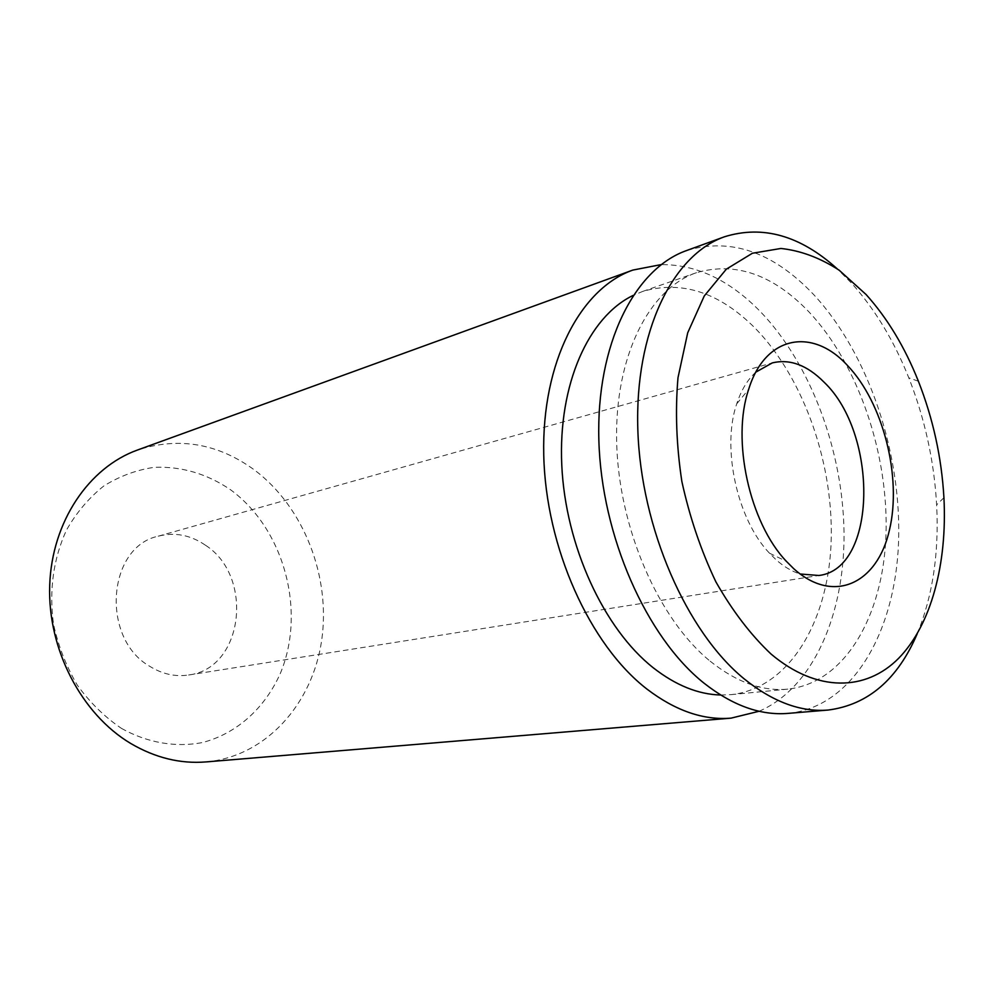 <?xml version="1.0" encoding="UTF-8"?>
<svg xmlns="http://www.w3.org/2000/svg" width="994" height="994" viewBox="0 0 994 994"><rect width="100%" height="100%" fill="white"/><g stroke="black" fill="none" stroke-linecap="round" stroke-linejoin="round"><path stroke-width="0.75" stroke-dasharray="4.97 3.73" d="M121.442 728.378C147.423 742.891 175.59 747.625 202.13 742.617C236.92 733.709 265.249 707.753 280.482 673.037C306.301 611.062 284.147 528.907 230.608 489.806C206.976 473.716 181.504 466.223 154.207 467.329C136.451 469.938 119.678 476.138 103.898 485.917C89.087 497.671 76.625 512.357 66.536 529.964C53.316 558.814 48.967 590.2 53.502 624.133C58.286 645.976 66.225 666.315 77.333 685.164C90.007 702.621 104.718 717.022 121.442 728.378M205.932 761.926C265.907 756.608 312.364 704.137 321.634 640.621C330.977 577.005 304.015 507.201 254.501 470.013C217.947 443.399 178.957 436.726 137.557 449.996M759.118 711.257C813.142 687.935 844.776 614.466 844.03 532.809C843.049 450.928 810.856 363.966 760.298 311.532C729.596 280.097 696.558 264.454 661.196 264.59M720.613 695.005L731 694.644C788.242 688.531 827.244 623.785 830.996 545.308C834.736 466.633 804.718 378.95 755.266 328.293C719.358 292.348 681.809 280.06 642.609 291.453L633.029 295.466M710.176 661.196C736.517 682.232 762.398 691.551 787.82 689.128C844.788 683.002 882.896 616.466 885.952 535.791C888.971 454.892 858.518 364.574 808.979 311.93C773.034 274.53 735.548 261.447 696.521 272.679C649.343 288.583 614.553 356.076 616.653 442.119C618.628 528.062 658.5 619.274 710.176 661.196M788.068 713.381C852.243 707.268 894.836 633.079 898.489 543.693C902.092 454.009 868.744 353.839 813.837 294.758C773.369 252.078 730.95 237.342 686.606 250.538M917.189 633.849C932.633 596.313 939.119 553.298 936.634 504.815C934.149 461.005 924.867 418.673 908.802 377.832C893.929 340.569 874.795 308.96 851.386 282.992L837.159 268.778M755.887 372.104C747.6 379.534 741.213 390.12 736.716 403.85C721.482 447.934 737.175 519.514 769.455 553.173L775.78 559.473C783.732 566.605 791.858 571.451 800.145 573.998M205.298 545.122C190.363 534.946 174.658 531.976 158.183 536.201C107.364 546.862 100.493 638.322 149.821 666.365C162.333 674.106 175.267 676.989 188.612 675.001C243.704 668.54 254.253 576.16 205.298 545.122M731 694.644L787.82 689.128M918.394 381.236L908.802 377.832M943.927 497.708L936.634 504.815M769.455 553.173L786.403 561.361M736.716 403.85L748.681 389.325M158.183 536.201L772.251 362.922M188.612 675.001L818.857 575.489M642.609 291.453L696.521 272.679"/><path stroke-width="1.49" d="M661.196 264.59L632.83 270.082L137.557 449.996C88.988 467.379 51.825 521.539 49.7 585.391C47.488 649.194 81.483 714.152 130.723 743.475C155.226 757.838 180.287 763.988 205.932 761.926L731.062 718.14L759.118 711.257M632.83 270.082C580.558 288.471 541.68 361.928 543.743 454.755C545.656 547.458 589.777 644.994 647.007 689.128C675.423 710.747 703.441 720.414 731.062 718.14M633.029 295.466C588.672 316.887 558.056 384.169 561.772 465.006C565.4 545.756 603.818 628.879 653.381 667.881C675.808 685.363 698.223 694.408 720.613 695.005M837.159 268.778C800.307 235.528 762.746 224.868 724.464 236.783L686.606 250.538C634.57 268.815 596.114 344.172 598.86 440.18C601.445 536.064 646.435 637.303 703.976 683.126C732.553 705.578 760.584 715.668 788.068 713.381L828.226 710.039C867.973 704.858 897.619 679.461 917.189 633.849M724.464 236.783C672.677 254.936 634.594 331.623 637.837 429.868C640.931 528 686.506 631.873 744.208 678.89C772.86 701.926 800.866 712.313 828.226 710.039M771.033 654.027C816.807 692.669 865.923 691.364 898.626 658.326C931.316 624.866 947.369 563.424 943.927 497.708C941.604 457.526 933.093 418.71 918.394 381.236C904.788 347.068 887.356 318.167 866.097 294.535L839.085 270.144C819.975 257.806 800.58 250.575 780.911 248.463L752.408 253.246L726.328 269.163L704.261 295.976L687.724 332.754L677.995 377.708C675.125 410.969 676.405 445.56 681.859 481.481C689.662 517.141 701.006 550.589 715.879 581.838C732.379 610.838 750.768 634.905 771.033 654.027M847.373 365.37C812.62 327.287 765.231 335.164 748.681 389.325C731.311 439.833 749.488 522.757 786.403 561.361L793.634 568.593C833.568 604.837 877.379 583.59 889.444 530.088C902.055 477.021 883.219 402.818 847.373 365.37M800.145 573.998L818.857 575.489C877.193 568.978 878.572 433.645 823.877 381.994C806.991 365.034 789.783 358.685 772.251 362.922L755.887 372.104"/></g></svg>
